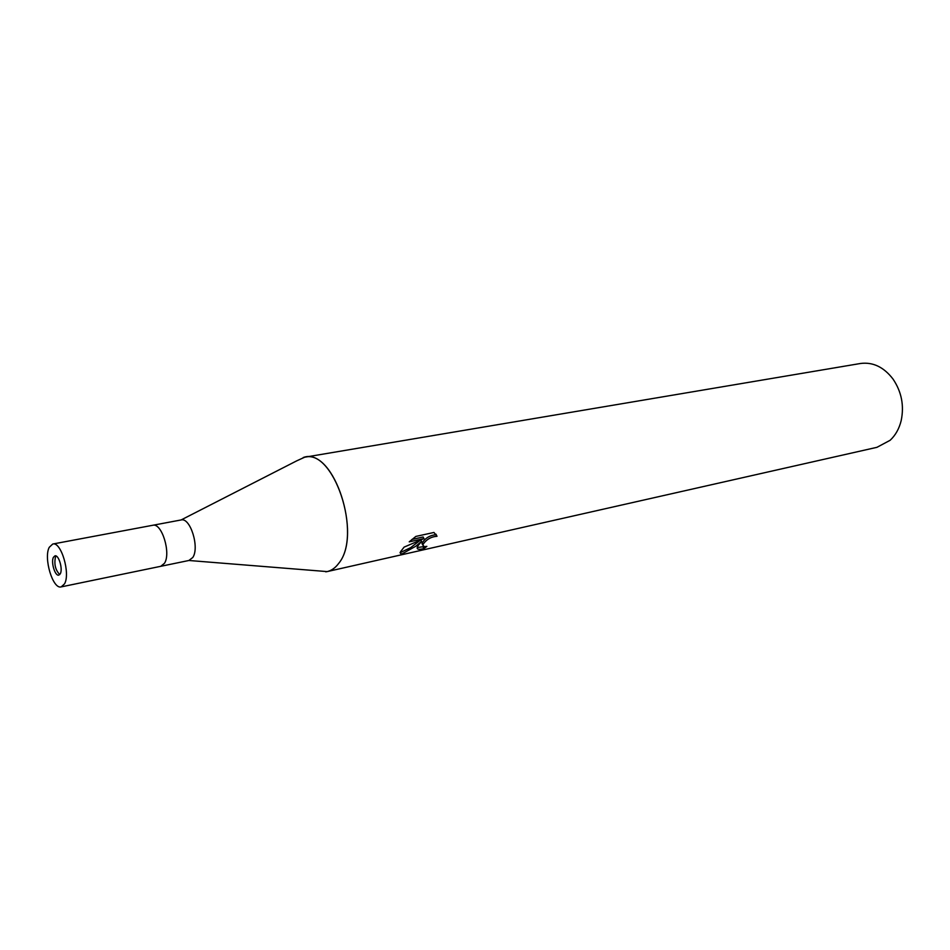 <?xml version="1.0" encoding="UTF-8"?>
<svg xmlns="http://www.w3.org/2000/svg" width="950" height="950" viewBox="0 0 950 950"><rect width="100%" height="100%" fill="white"/><g stroke="black" fill="none" stroke-linecap="round" stroke-linejoin="round"><path stroke-width="1.43" d="M56.098 555.999L55.516 556.866C53.96 564.181 55.373 570.071 59.755 574.548M188.896 560.488L192.779 557.484C199.773 547.485 190.249 517.109 181.082 519.959L296.792 460.809M160.74 566.307L164.457 563.303C171.273 553.244 161.726 522.441 152.736 525.279L152.641 525.291M188.908 560.488L327.192 571.591C331.55 570.582 335.362 567.862 338.651 563.445C363.031 534.612 332.821 445.918 303.228 457.532M418.036 545.716L421.539 541.357L415.863 546.202L401.137 554.384L400.496 551.784L404.106 547.117L423.985 538.591L409.224 541.844L415.851 536.418L433.96 532.463L437 536.299C431.015 536.714 426.301 539.493 422.869 544.635L424.021 546.701L426.859 546.369L423.938 548.577C418.451 549.979 416.302 549.349 417.489 546.713L418.036 545.716M327.192 571.591L876.957 447.319L890.15 440.277C895.506 435.266 899.187 428.711 901.182 420.601C904.293 405.591 901.562 391.721 892.988 379.014C883.761 367.032 872.908 361.855 860.439 363.494L304.641 457.223L296.78 460.821M325.767 571.841C330.695 571.152 334.994 568.361 338.651 563.445C362.425 535.372 334.174 448.602 304.641 457.223M420.838 540.004L421.539 541.357M400.009 552.722L410.626 547.663L420.137 540.324M400.294 552.734L401.137 554.384M411.92 539.446L423.142 536.987L423.985 538.591M417.181 547.533L423.617 546.654M422.691 545.051L421.954 543.293C425.196 538.08 429.934 535.218 436.181 534.696L436.038 534.221M436.181 534.696L437 536.275M423.106 546.974L423.938 548.577M53.438 557.27C50.742 562.02 55.029 576.353 58.781 575.118L60.301 573.741C63.032 569.05 58.722 554.598 54.981 555.845L53.438 557.27M189.074 560.452L160.823 566.295L164.457 563.303C171.273 553.244 161.726 522.441 152.736 525.279L181.082 519.959M64.517 583.87C70.656 573.551 61.073 541.274 52.749 544.029L49.269 547.283C43.356 557.923 52.856 589.606 61.204 586.886L64.517 583.87M422.762 544.861L421.954 543.293M152.736 525.279L52.749 544.029M160.823 566.295L61.204 586.886"/></g></svg>
